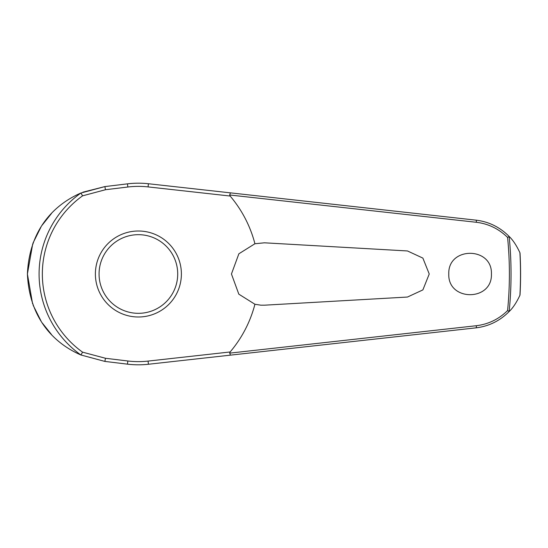 <?xml version="1.0" encoding="UTF-8"?>
<svg xmlns="http://www.w3.org/2000/svg" width="548" height="548" viewBox="0 0 548 548"><rect width="100%" height="100%" fill="white"/><g stroke="black" fill="none" stroke-linecap="round" stroke-linejoin="round"><path stroke-width="0.82" d="M520.018 252.957L520.018 252.957A382.209 382.209 0 0 1 520.018 295.043L519.915 295.29C516.538 302.51 512.976 307.901 509.229 311.463L509.154 311.476A372.654 372.654 0 0 0 509.154 236.524L507.578 237.414A370.996 370.996 0 0 1 507.578 310.586L509.154 311.476M509.154 236.524L509.229 236.537C499.982 227.187 488.932 221.728 476.089 220.159L148.419 183.744A90.81 90.81 0 0 0 127.458 183.847L104.86 186.587L80.905 193.026A99.304 99.304 0 0 0 80.905 354.974L104.86 361.413L127.458 364.153A90.81 90.81 0 0 0 148.419 364.256L230.42 355.145L229.694 353.008M229.694 194.992L476.315 222.276C488.357 223.742 498.776 228.79 507.578 237.414M230.42 192.855L229.708 194.869L230.133 196.033A120.396 120.396 0 0 1 254.923 243.744L264.458 242.812L407.472 250.957L422.878 258.101L429.235 274L422.885 289.899L407.472 297.043L264.458 305.188L260.903 305.188L254.923 304.256L238.818 294.16L231.448 274L238.866 253.793L254.923 243.744M448.785 274C447.737 246.429 492.474 246.429 491.419 274C492.474 301.571 447.737 301.571 448.785 274M265.766 242.887L264.458 242.812M80.905 193.026L82.584 195.835L105.49 189.724L104.86 186.587L82.885 192.19M51.416 213.562L42.23 225.091M41.004 226.982L33.044 242.983M32.729 243.839L27.4 274L32.599 303.818M105.49 189.724L127.842 187.012A87.625 87.625 0 0 1 148.07 186.909L230.133 196.033M138.391 316.997A42.997 42.997 0 0 0 181.388 274A42.997 42.997 0 0 0 138.391 231.003A42.997 42.997 0 0 0 95.386 274A42.997 42.997 0 0 0 138.391 316.997A42.997 42.997 0 0 1 95.386 274A42.997 42.997 0 0 1 138.391 231.003M80.905 354.974L82.584 352.165A96.044 96.044 0 0 1 82.584 195.835M507.578 310.586C498.776 319.21 488.357 324.258 476.315 325.724L229.708 353.131L230.133 351.967L148.07 361.091L148.419 364.256M148.07 361.091A87.625 87.625 0 0 1 127.842 360.988L105.49 358.276L82.584 352.165M230.42 355.145L476.089 327.841C488.932 326.272 499.982 320.813 509.229 311.463M254.923 304.256A120.396 120.396 0 0 1 230.133 351.967M519.744 295.694L519.915 295.29A382.12 382.12 0 0 0 519.915 252.71C516.538 245.49 512.976 240.099 509.229 236.537M264.458 305.188L265.766 305.113M33.133 305.257L41.1 321.169M42.312 323.025L51.416 334.431M80.809 193.054C59.396 202.397 29.674 224.557 27.4 274C29.674 323.443 59.396 345.603 80.809 354.946L104.86 361.413L105.49 358.276M127.842 360.988L127.458 364.153M148.07 186.909L148.419 183.744M127.842 187.012L127.458 183.847M177.71 274A39.326 39.326 0 0 0 138.391 234.674A39.326 39.326 0 0 0 99.065 274A39.326 39.326 0 0 0 138.391 313.326A39.326 39.326 0 0 0 177.71 274M476.089 220.159A2.206 0.466 96.3 0 1 476.315 222.276M476.089 327.841A2.206 0.466 -96.3 0 0 476.315 325.724"/></g></svg>
